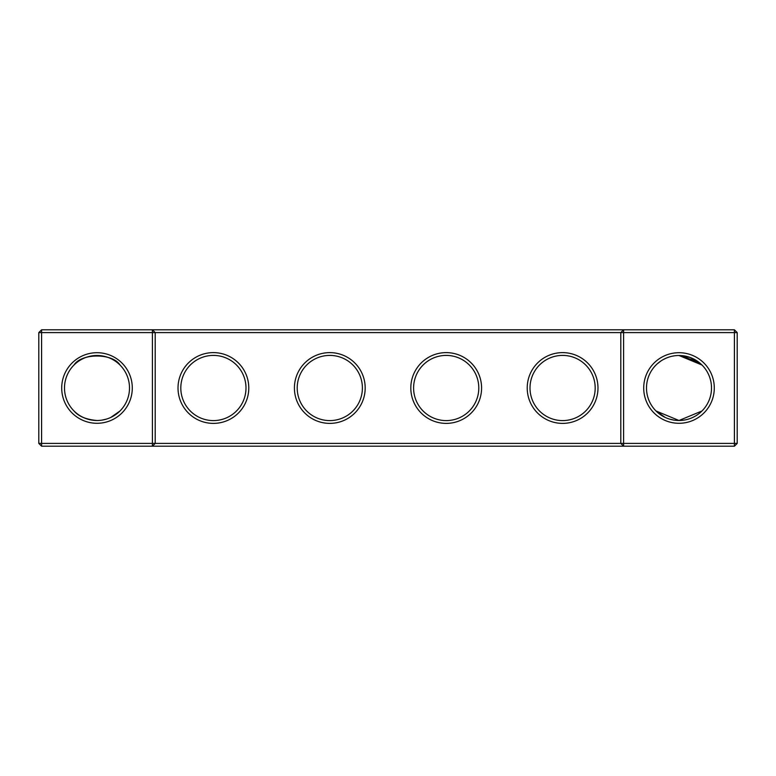 <?xml version="1.0" encoding="UTF-8"?>
<svg xmlns="http://www.w3.org/2000/svg" width="776" height="776" viewBox="0 0 776 776"><rect width="100%" height="100%" fill="white"/><g stroke="black" fill="none" stroke-linecap="round" stroke-linejoin="round"><path stroke-width="1.16" d="M74.021 365.021C81.373 352.973 112.733 353.061 119.979 365.021M152.406 329.8L41.594 329.8L41.594 443.406L152.406 443.406L152.406 332.594L38.8 332.594L38.8 443.406L41.594 443.406L41.594 446.2L152.406 446.2L152.406 443.406L620.8 443.406L620.8 332.594L155.2 332.594L155.2 443.406L152.406 446.2L623.594 446.2L620.8 443.406L623.594 443.406L623.594 332.594L620.8 332.594L623.594 329.8L623.594 332.594L734.406 332.594L734.406 443.406L623.594 443.406L623.594 446.2L734.406 446.2L737.2 443.406L737.2 332.594L734.406 332.594L734.406 329.8L152.406 329.8L152.406 332.594L155.2 332.594L152.406 329.8M97 420.495A32.495 32.495 0 0 1 68.851 371.752A32.495 32.495 0 0 1 125.149 371.752A32.495 32.495 0 0 1 97 420.495C86.252 419.574 78.599 416.402 74.021 410.979M119.979 410.979L110.813 417.42M734.406 329.8L737.2 332.594M41.594 329.8L38.8 332.594M97 423.289A35.289 35.289 0 0 1 66.435 370.356A35.289 35.289 0 0 1 127.565 370.356A35.289 35.289 0 0 1 97 423.289M213.4 423.386A35.386 35.386 0 0 0 244.042 370.307A35.386 35.386 0 0 0 182.758 370.307A35.386 35.386 0 0 0 213.4 423.386M329.8 423.386A35.386 35.386 0 0 0 360.442 370.307A35.386 35.386 0 0 0 299.158 370.307A35.386 35.386 0 0 0 329.8 423.386M446.2 423.386A35.386 35.386 0 0 0 476.842 370.307A35.386 35.386 0 0 0 415.558 370.307A35.386 35.386 0 0 0 446.2 423.386M562.6 423.386A35.386 35.386 0 0 0 593.242 370.307A35.386 35.386 0 0 0 531.958 370.307A35.386 35.386 0 0 0 562.6 423.386M679 423.289A35.289 35.289 0 0 0 709.565 370.356A35.289 35.289 0 0 0 648.435 370.356A35.289 35.289 0 0 0 679 423.289M699.273 362.596L701.979 365.021L699.273 362.596L701.979 365.021L699.273 362.596L701.979 365.021L699.273 362.596L701.979 365.021L699.273 362.596L701.979 365.021L679 355.505L680.872 355.553L679.495 355.505M699.234 362.567L679 355.505L698.041 361.665L679 355.505L698.041 361.665L679 355.505L698.041 361.665L689.98 357.416L684.034 355.893L689.971 357.406L679 355.505L699.234 362.567L698.041 361.665M691.086 357.833L688.933 357.057M687.827 356.727L681.056 355.563M679.097 355.505L678.273 355.505M673.927 355.903L672.724 356.116M670.862 356.533L669.96 356.785M669.901 356.805L668.815 357.135M668.776 357.154L666.361 358.056M660.764 361.102L657.233 363.866M699.515 362.799L694.471 359.424L699.515 362.799M694.433 359.404L691.891 358.163L694.433 359.404M666.274 358.095L663.14 359.627M213.4 420.592A32.592 32.592 0 0 0 241.627 371.704A32.592 32.592 0 0 0 185.173 371.704A32.592 32.592 0 0 0 213.4 420.592M329.8 420.592A32.592 32.592 0 0 0 358.027 371.704A32.592 32.592 0 0 0 301.573 371.704A32.592 32.592 0 0 0 329.8 420.592M446.2 420.592A32.592 32.592 0 0 0 474.427 371.704A32.592 32.592 0 0 0 417.973 371.704A32.592 32.592 0 0 0 446.2 420.592M562.6 420.592A32.592 32.592 0 0 0 590.827 371.704A32.592 32.592 0 0 0 534.373 371.704A32.592 32.592 0 0 0 562.6 420.592M734.406 446.2L734.406 443.406L737.2 443.406M665.187 417.42L656.021 410.979L679 420.495A32.495 32.495 0 0 0 707.149 371.752A32.495 32.495 0 0 0 650.851 371.752A32.495 32.495 0 0 0 679 420.495L701.979 410.979M38.8 443.406L41.594 446.2M658.407 413.142L663.043 416.305M669.669 419.127L673.966 420.107M677.128 420.446L679 420.495M117.593 413.142L112.986 416.295M106.331 419.127L102.034 420.107"/></g></svg>
